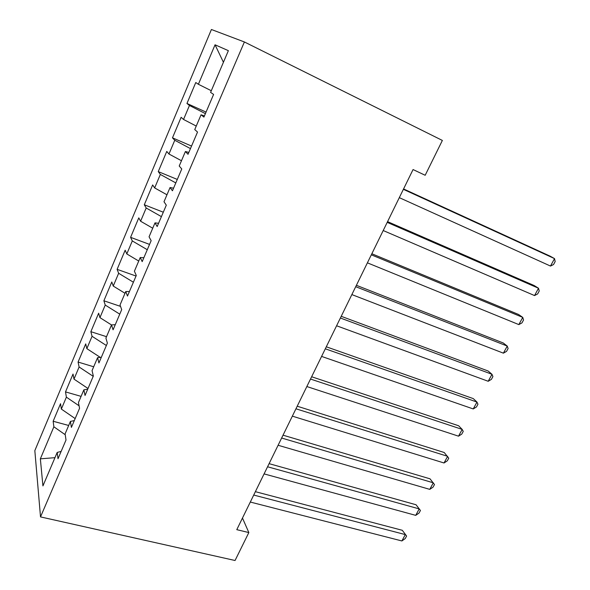 <?xml version="1.0" encoding="UTF-8"?>
<svg xmlns="http://www.w3.org/2000/svg" width="590" height="590" viewBox="0 0 590 590"><rect width="100%" height="100%" fill="white"/><g stroke="black" fill="none" stroke-linecap="round" stroke-linejoin="round"><path stroke-width="0.89" d="M211.412 29.5L34.832 450.635L40.518 516.906L244.393 41.964L211.412 29.5M223.426 62.267L215.048 44.796L198.388 84.274L195.769 82.526L186.956 103.464L189.449 105.47L183.542 119.468L181.13 117.292L172.479 137.846L174.765 140.265L168.969 154.012L166.764 151.423L158.26 171.609L160.347 174.434L154.661 187.922L152.648 184.95L144.299 204.774L146.195 207.982L140.604 221.228L138.783 217.872L130.589 237.342L132.3 240.927L126.806 253.936L125.169 250.212L117.115 269.342L118.642 273.281L113.251 286.062L111.79 281.983L103.877 300.782L105.234 305.067L99.939 317.627L98.648 313.209L90.867 331.683L92.055 336.3L86.848 348.638L85.727 343.896L78.079 362.054L79.104 366.987L73.993 379.119L73.027 374.053L65.512 391.908L66.382 397.151L61.353 409.077L60.541 403.707L53.152 421.26L68.683 425.471M215.048 44.796L228.374 50.659L210.586 92.401L213.602 94.415L203.919 117.093L201.05 114.792L194.752 129.571L197.525 132.064L188.026 154.3L185.4 151.519L179.227 166.011L181.764 168.976L172.45 190.777L170.053 187.539L163.998 201.758L166.306 205.173L157.176 226.553L155 222.873L149.064 236.819L151.151 240.661L142.19 261.628L140.236 257.535L134.402 271.216L136.283 275.478L127.492 296.047L125.744 291.541L120.028 304.971L121.695 309.632L113.073 329.81L111.525 324.92L105.912 338.1L107.38 343.137L98.921 362.946L97.564 357.68L92.055 370.616L93.338 376.029L85.034 395.47L83.861 389.843L78.455 402.542L79.554 408.31L71.397 427.396L70.409 421.422L65.099 433.893L66.014 440L58.012 458.74L57.193 452.434L42.93 485.917L40.356 458.836L53.874 426.799L53.152 421.26M244.393 41.964L442.367 140.442L425.176 175.274L413.059 169.551L236.782 529.665L248.84 532.564L242.468 518.042M61.353 409.077L75.166 418.575M66.382 397.151L79.067 405.787M57.193 452.434L61.139 451.416M73.993 379.119L88.013 388.5M79.104 366.987L93.213 376.324M70.409 421.422L74.311 420.589M86.848 348.638L100.248 357.363M92.055 336.3L106.37 345.511M83.861 389.843L87.711 389.194M99.939 317.627L111.51 324.95M105.234 305.067L119.763 314.153M97.564 357.68L101.362 357.23M113.251 286.062L125.006 293.282M118.642 273.281L133.399 282.227M111.525 324.92L115.264 324.677M126.806 253.936L138.739 261.038M132.3 240.927L147.279 249.725M125.744 291.541L129.431 291.512M140.604 221.228L152.729 228.212M146.195 207.982L161.409 216.633M140.236 257.535L143.857 257.727M154.661 187.922L166.97 194.789M160.347 174.434L175.805 182.93M155 222.873L158.562 223.293M168.969 154.012L181.469 160.746M174.765 140.265L190.467 148.606M170.053 187.539L173.549 188.203M183.542 119.468L196.249 126.061M189.449 105.47L205.401 113.634M185.4 151.519L188.83 152.434M198.388 84.274L211.301 90.735M201.05 114.792L204.406 115.957M40.518 516.906L235.056 560.5L248.84 532.564M53.874 426.799L65.225 434.727M54.966 457.67L40.356 458.836M186.956 103.464L206.058 112.085M172.479 137.846L191.551 146.062M158.26 171.609L177.295 179.434M144.299 204.774L163.297 212.208M130.589 237.342L149.55 244.407M117.115 269.342L136.032 276.046M103.877 300.782L120.537 306.394M90.867 331.683L106.51 336.683M78.079 362.054L93.692 366.781M65.512 391.908L81.081 396.369M403.376 189.331L554.526 258.604L550.492 266.06L399.305 197.65M403.56 188.947L550.072 256.134L554.526 258.604L555.168 261.554L553.56 264.519L550.492 266.06M387.202 222.371L538.508 288.237L534.54 295.568L383.205 230.535M387.564 221.633L534.216 285.56L538.508 288.237L539.223 291.018L537.645 293.931L534.54 295.568M371.317 254.821L522.747 317.391L518.846 324.603L367.393 262.838M371.84 253.752L518.61 314.5L522.747 317.391L523.537 320.001L521.98 322.87L518.846 324.603M355.718 286.696L507.238 346.072L503.403 353.167L351.854 294.58M356.397 285.302L503.255 342.982L507.238 346.072L508.101 348.52L506.567 351.345L503.403 353.167M340.386 318.017L491.979 374.289L488.203 381.28L336.588 325.769M341.219 316.314L488.151 371.014L491.979 374.289L492.908 376.59L491.396 379.37L488.203 381.28M325.311 348.801L476.963 402.07L473.246 408.944L321.587 356.412M326.3 346.795L473.276 398.604L476.963 402.07L477.952 404.209L476.469 406.952L473.246 408.944M310.502 379.053L462.184 429.409L458.526 436.172L306.844 386.538M311.631 376.752L458.637 425.766L462.184 429.409L463.239 431.401L461.778 434.1L458.526 436.172M295.951 408.796L447.633 456.321L444.034 462.98L292.345 416.149M297.213 406.208L444.226 452.508L448.747 458.172L447.309 460.827L444.034 462.98M281.637 438.031L433.311 482.812L429.763 489.375L278.096 445.266M283.038 435.177L430.029 478.829L434.483 484.53L433.067 487.141L429.763 489.375M267.565 466.779L419.202 508.897L415.714 515.358L264.084 473.895M269.092 463.659L416.053 504.76L420.434 510.483L419.04 513.057L415.714 515.358M416.053 504.76L420.434 510.483M253.722 495.054L405.315 534.592L401.878 540.949L250.3 502.046M255.374 491.676L402.292 530.292L406.599 536.045L405.227 538.574L401.878 540.949M402.292 530.292L406.599 536.045"/></g></svg>
